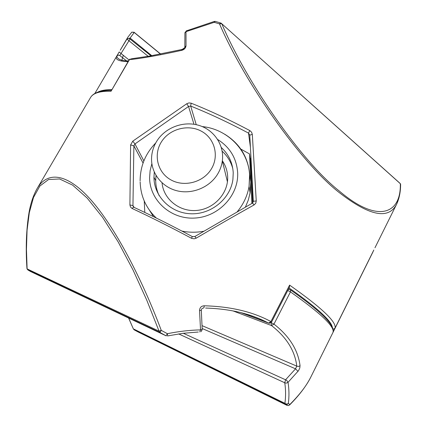 <?xml version="1.0" encoding="UTF-8"?>
<svg xmlns="http://www.w3.org/2000/svg" width="427" height="427" viewBox="0 0 427 427"><rect width="100%" height="100%" fill="white"/><g stroke="black" fill="none" stroke-linecap="round" stroke-linejoin="round"><path stroke-width="0.64" d="M128.538 317.725L133.357 328.939M287.243 405.49L285.583 404.401L284.921 403.344L133.48 328.929L134.083 329.788L138.337 332.094M138.231 332.041L287.115 405.426L288.679 405.543L289.88 404.476L289.591 405.031M233.067 310.931L271.465 325.534L273.963 324.13C289.33 336.097 298.025 349.937 300.048 365.661L299.786 368.031L298.548 370.647L288.028 382.341C289.148 389.184 289.25 396.213 288.342 403.43C287.291 404.252 286.154 404.22 284.921 403.344C285.85 396.288 285.791 389.413 284.745 382.72L285.578 379.8L295.543 368.816L296.781 366.067C294.902 350.706 286.464 337.197 271.465 325.534L271.07 322.737M129.525 39.957L128.938 40.757L126.979 38.99L127.769 37.32L120.233 50.183L126.979 38.99L130.107 38.062L129.525 39.957M123.238 55.382L121.652 61.098M128.041 61.701C118.316 61.258 114.596 59.326 116.881 55.9L119.186 51.971M373.033 251.615L332.996 332.323C334.917 326.772 320.736 313.295 290.456 291.892L273.963 324.13L271.14 322.673M134.083 329.788L285.583 404.401L287.141 404.508L288.342 403.43L289.88 404.476C299.38 394.938 306.234 386.056 310.434 377.831L310.872 376.956C306.292 386.019 299.242 395.317 289.719 404.86M133.934 32.132L134.201 32.489L130.107 38.062M288.145 289.741L289.052 289.266L290.616 289.981L290.456 291.892L287.75 290.504M148.174 56.321L128.938 40.757L119.79 55.515L118.284 55.014L116.881 55.9M160.499 54.058L134.201 32.489L131.82 32.126L131.324 32.687L131.697 32.265M151.041 55.825L128.911 38.158L151.025 55.825M129.045 59.983L119.186 51.977L94.826 93.513M178.641 333.914L285.161 382.955L286.442 383.12L288.028 382.341L286.747 380.414L285.578 379.8L183.295 333.268M202.158 328.507L295.543 368.816L298.009 371.346M202.046 325.641L297.208 366.302L298.761 366.419L300.048 365.661M333.188 331.614L332.996 332.323M215.8 21.537L215.251 21.377L214.226 22.311L186.001 31.678L186.028 45.742C185.74 48.048 184.341 49.575 181.838 50.317C159.474 55.238 142.01 58.355 129.434 59.668L111.052 91.234L129.157 59.785L130.198 58.931L129.157 59.785M214.274 21.446L214.226 22.311L219.521 23.891C245.349 83.82 301.505 163.157 339.043 192.417C369.339 215.95 388.511 219.916 396.555 204.319L396.816 203.802C399.373 198.037 400.638 191.493 400.606 184.176L399.843 183.172M131.18 58.819L149.391 56.113L182.174 49.441L181.838 50.317M167.56 335.985L167.411 333.711C178.587 331.411 189.625 330.135 200.535 329.884L199.537 310.562C199.735 307.552 201.298 305.962 204.229 305.785C230.564 306.495 252.795 311.753 270.915 321.568L289.597 285.119L289.426 287.238L271.556 322.113L270.915 321.568L268.583 323.106C251.396 313.866 230.409 308.849 205.617 308.048M166.295 335.905L165.996 335.771L167.411 333.711L161.267 330.365C142.052 279.194 115.141 227.063 90.561 199.494C65.977 171.926 46.676 171.739 36.994 188.787L36.914 188.921C33.279 195.459 30.643 203.375 29.004 212.678C26.271 229.422 25.583 247.98 26.944 268.353L27.856 269.928L30.701 271.599M199.772 331.982L200.535 329.884L202.201 329.564M193.97 124.257L188.547 106.472L134.953 143.942L132.765 141.166L186.748 103.745L188.942 102.928L191.152 103.185C210.095 110.764 229.646 119.886 249.795 130.555L251.567 132.162L252.325 134.393L256.253 200.946L253.302 201.288L252.288 203.188M400.59 185.195L400.275 183.567L221.773 23.741C247.073 83.425 302.225 162.084 339.284 191.018C377.708 223.796 401.124 214.359 400.334 183.695L221.773 23.741L219.521 23.891L220.54 22.946L215.251 21.377L214.173 21.483L186.279 30.888L184.891 33.055M398.989 197.738L396.816 203.802L374.965 247.772M36.044 190.495L36.914 188.921M192.401 236.553L191.403 238.234L191.728 238.389L194.157 238.8L196.164 238.175C216.233 226.342 235.56 215.251 254.156 204.901L255.768 203.257L256.253 200.946M129.904 204.944L130.507 207.047L131.842 208.317L132.119 208.467L133.518 207.116L132.952 205.595L129.904 204.944L130.614 144.94L132.765 141.166M159.063 331.165L146.813 300.277L133.037 269.992L118.108 241.815L102.592 217.359L87.188 198.096L72.633 185.131L59.593 178.972L48.582 179.505L39.86 186.039L33.482 197.504L29.308 212.662L27.066 230.297L26.447 249.336L27.109 268.903L159.063 331.165L161.267 330.365L159.933 332.473L159.063 331.165M253.302 201.288L249.763 135.119L248.503 133.091C228.637 122.565 209.363 113.555 190.682 106.056L196.233 124.679M143.061 163.05L133.881 145.826L132.952 205.595L134.179 207.426M221.394 23.304L221.063 23.117M271.556 322.113L269.437 323.26L268.583 323.106L240.769 312.585M186.748 103.745L188.547 106.472L190.682 106.056L191.152 103.185M249.795 130.555L248.503 133.091L250.382 146.995M130.614 144.94L133.881 145.826L134.953 143.942L143.872 160.899M252.325 134.393L249.763 135.119M133.72 207.111L132.952 205.659L134.115 207.394M254.156 204.901L252.48 203.081L194.797 236.547M134.051 207.362L133.518 207.116C152.274 215.822 171.878 225.648 192.342 236.595L194.872 236.494L196.164 238.175M203.476 307.995C203.882 308.15 204.127 307.413 204.229 305.785M201.309 310.328L199.537 310.562M182.457 49.367L184.037 48.427L182.051 50.263M181.235 50.455L182.174 49.441C184.565 47.872 185.435 47.141 184.795 47.258L186.028 45.742M186.546 30.813L184.896 32.698M211.098 169.37C202.937 182.542 183.813 187.416 170.613 179.719C157.291 172.22 153.213 154.312 161.609 141.577C169.807 128.724 188.398 123.931 201.56 131.308C214.84 138.487 219.451 156.314 211.098 169.37M217.348 174.579C209.219 187.586 192.107 194.509 177.141 190.826C162.159 187.207 151.409 173.618 151.542 158.908C151.633 152.391 153.474 146.317 157.077 140.696C165.708 127.321 183.711 120.734 198.939 125.383C214.194 129.941 224.431 145.212 222.334 160.856C221.677 165.724 220.017 170.298 217.348 174.579M222.344 160.776C225.605 165.537 227.377 170.821 227.66 176.623C228.493 193.148 214.226 208.942 196.884 210.426C179.559 212.128 163.482 199.217 162.047 182.857M251.887 203.412L250.766 181.929L249.4 172.588M154.264 172.06L153.95 177.611C154.163 196.692 170.907 213.286 191.088 213.783C211.253 214.498 230.318 198.811 232.896 179.591L233.233 172.807C232.624 162.778 228.653 154.344 221.314 147.507M156.004 175.438L155.695 180.957C155.807 186.097 156.955 190.986 159.148 195.635M240.369 148.831L249.539 153.928L250.489 160.637L252.672 202.916M245.429 207.063L248.295 200.092L250.094 192.844L250.766 181.929L249.539 153.928M144.78 212.427L144.257 201.016M153.464 216.638L149.503 210.303M232.811 168.66C230.954 161.833 227.404 156.015 222.168 151.217M373.209 251.257L373.059 251.738M97.505 92.275C100.772 90.503 105.538 89.595 111.815 89.553M127.577 61.68L119.768 55.51M334.288 329.036L334.528 329.318L373.043 251.759M111.052 91.234C99.875 90.983 93.006 93.129 90.449 97.682L36.994 188.787M289.597 285.119C321.915 307.899 337.036 322.289 334.955 328.288L373.822 250.025L334.949 328.294L333.076 329.35M191.403 238.234C170.757 227.191 150.998 217.268 132.119 208.467M332.307 327.167C331.053 320.437 316.637 307.371 289.058 287.958M30.413 271.449L165.996 335.771L159.933 332.473L27.856 269.928M253.184 202.131L251.535 168.66M251.167 161.758L250.532 161.459M250.179 158.465L251.012 158.86M334.949 328.299L334.747 328.614M237.279 211.707C243.481 204.186 247.409 195.774 249.064 186.466L249.758 175.289C248.322 157.414 239.979 143.723 224.73 134.222M151.863 163.664L150.107 170.693L149.594 177.878C149.76 200.412 170.843 219.558 194.776 218.053C218.715 216.889 238.906 195.235 237.652 172.54C236.569 158.23 229.929 147.23 217.727 139.549M140.152 181.849L140.211 183.135C140.915 196.794 146.29 208.429 156.33 218.048M181.945 231.087C189.124 232.539 196.372 232.592 203.69 231.258M333.765 330.861L310.872 376.956M151.793 55.686L130.107 38.072M333.231 331.32L333.039 332.227C335.195 325.518 321.051 311.438 290.616 289.981L288.481 289.084M160.637 54.032L134.169 32.324L131.82 32.126L127.774 37.314M127.598 61.685L119.79 55.515C118.028 54.923 117.083 55.008 116.961 55.777M128.5 60.912C113.454 60.709 117.697 53.887 116.955 55.777M333.786 330.824L334.528 329.324M128.602 318.035L133.363 328.934M201.069 331.699L202.206 329.628L201.309 310.365C201.25 309.292 201.902 308.502 203.257 307.984L203.257 307.984M267.558 322.55L242.029 312.9M26.981 268.684L27.147 269.154M90.449 97.682C93.251 92.792 100.206 90.369 111.319 90.407M167.651 335.921L183.05 333.3L198.288 332.025M184.907 33.119L184.838 46.714M222.334 160.856L227.431 181.822M140.125 180.851C140.227 166.215 145.431 153.581 155.732 142.944M202.302 126.589C227.004 128.986 248.204 149.824 249.608 174.878L249.064 186.466L250.094 192.844M155.69 180.589L153.944 177.237"/></g></svg>
